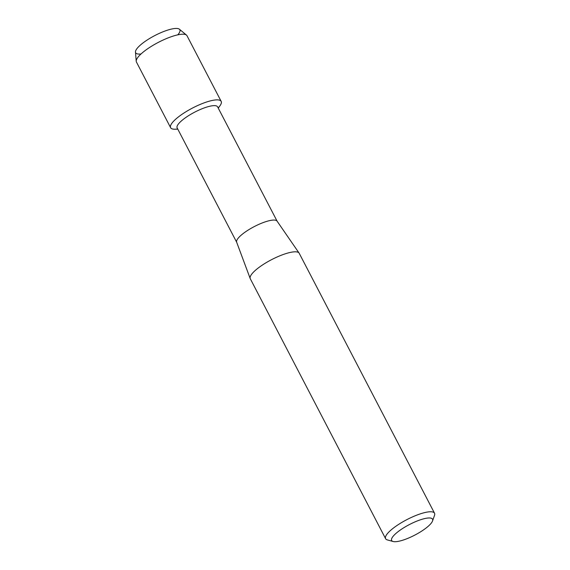 <?xml version="1.0" encoding="UTF-8"?>
<svg xmlns="http://www.w3.org/2000/svg" width="570" height="570" viewBox="0 0 570 570"><rect width="100%" height="100%" fill="white"/><g stroke="black" fill="none" stroke-linecap="round" stroke-linejoin="round"><path stroke-width="0.85" d="M141.025 53.979A24.909 6.405 -27.5 0 1 147.281 39.943A24.909 6.405 -27.5 0 1 173.251 28.714A24.909 6.405 -27.5 0 1 177.762 34.855M236.678 242.25L177.149 127.894A22.8 5.864 -27.5 0 1 187.787 116.166A22.8 5.864 -27.5 0 1 217.59 106.839L277.12 221.196M177.804 129.162L175.026 129.219A28.5 7.324 -27.5 0 1 183.918 113.038A28.5 7.324 -27.5 0 1 212.596 100.384A28.5 7.324 -27.5 0 1 219.899 105.863L218.253 108.108M393.108 541.5L387.358 539.911A27.581 7.089 -27.5 0 1 385.605 538.693L250.287 278.737A27.581 7.089 -27.5 0 1 250.194 278.531L236.643 242.165A22.8 5.864 -27.5 0 1 247.359 230.601A22.8 5.864 -27.5 0 1 277.07 221.117L299.093 253.08A27.581 7.089 -27.5 0 1 299.207 253.272L434.532 513.228A27.581 7.089 -27.5 0 1 434.525 515.358L432.53 520.98A23.056 5.928 -27.5 0 1 421.786 531.055A23.056 5.928 -27.5 0 1 393.108 541.5A23.056 5.928 -27.5 0 1 402.399 528.625A23.056 5.928 -27.5 0 1 423.888 518.771A23.056 5.928 -27.5 0 1 432.53 520.98M250.194 278.531A27.581 7.089 -27.5 0 1 263.148 264.551A27.581 7.089 -27.5 0 1 299.093 253.08M385.605 538.693A27.581 7.089 -27.5 0 1 398.473 524.507A27.581 7.089 -27.5 0 1 434.532 513.228M177.712 128.977A28.5 7.324 -27.5 0 1 170.622 127.709L136.437 62.037A28.5 7.324 -27.5 0 1 136.223 61.268L135.468 52.084A24.909 6.405 -27.5 0 1 147.281 39.943A24.909 6.405 -27.5 0 1 179.4 29.213L186.49 35.098A28.5 7.324 -27.5 0 1 186.996 35.725L221.181 101.389A28.5 7.324 -27.5 0 1 218.153 107.915M136.223 61.268A28.5 7.324 -27.5 0 1 149.732 47.374A28.5 7.324 -27.5 0 1 186.49 35.098M170.622 127.709A28.5 7.324 -27.5 0 1 183.918 113.038A28.5 7.324 -27.5 0 1 221.181 101.389"/></g></svg>
